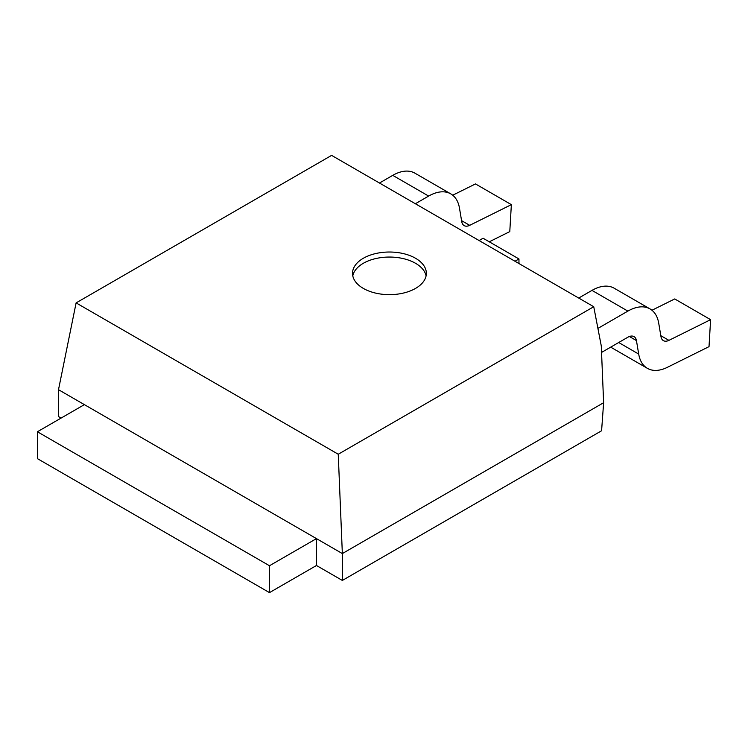<?xml version="1.0" encoding="UTF-8"?>
<svg xmlns="http://www.w3.org/2000/svg" width="748" height="748" viewBox="0 0 748 748"><rect width="100%" height="100%" fill="white"/><g stroke="black" fill="none" stroke-linecap="round" stroke-linejoin="round"><path stroke-width="1.12" d="M37.4 431.755L37.4 458.627L269.486 592.622L316.46 565.497L342.35 580.439L601.588 430.764L603.627 402.714L601.28 345.922L593.744 306.727L331.598 155.378L76.109 302.893L58.503 389.689L98.194 412.606L84.384 404.631L37.4 431.755L269.486 565.74L316.46 538.616L302.65 530.65L342.35 553.567L603.627 402.714M58.503 389.689L58.503 416.561L61.112 418.067M342.35 580.439L342.35 553.567L338.246 454.242L76.109 302.893M302.65 530.65L98.194 412.606M593.744 306.727L338.246 454.242M363.332 258.266A36.914 21.309 180 0 1 403.565 253.647A36.914 21.309 180 0 1 426.351 273.338A36.914 21.309 180 0 1 415.542 288.41A36.914 21.309 180 0 1 375.309 293.029A36.914 21.309 180 0 1 352.523 273.338A36.914 21.309 180 0 1 363.332 258.266M352.785 275.853A36.914 21.309 180 0 1 363.332 263.287A36.914 21.309 180 0 1 401.526 258.228A36.914 21.309 180 0 1 426.089 275.853M269.486 592.622L269.486 565.74M316.46 565.497L316.46 538.616M578.718 298.05L591.986 290.392A44.291 25.572 -60 0 1 614.136 288.195L650.021 308.915A44.291 25.572 120 0 1 658.717 323.183L660.98 336.675A12.305 7.106 -60 0 0 663.392 340.639A12.305 7.106 -60 0 0 668.936 340.359L710.6 319.667L709.02 346.642L667.366 367.324A44.291 25.572 120 0 1 647.403 368.343A44.291 25.572 120 0 1 638.699 354.075L636.445 340.583A12.305 7.106 -60 0 0 634.024 336.619A12.305 7.106 -60 0 0 627.871 337.226L601.551 352.43M597.914 328.409L627.871 311.112A44.291 25.572 120 0 1 650.021 308.915M647.403 368.343L611.509 347.624A44.291 25.572 -60 0 1 610.714 347.137M651.957 310.252L674.715 298.948L710.6 319.667M415.364 203.746L428.641 196.079A44.291 25.572 120 0 1 450.782 193.882A44.291 25.572 120 0 1 459.487 208.159L461.74 221.651A12.305 7.106 -60 0 0 464.162 225.616A12.305 7.106 -60 0 0 469.707 225.326L511.361 204.643L509.781 231.609L489.248 241.81M379.479 183.026L392.747 175.359A44.291 25.572 -60 0 1 414.897 173.162L450.782 193.882M452.718 195.219L475.476 183.924L511.361 204.643M518.962 263.558L518.962 258.958L483.077 238.238L479.094 240.538M514.979 261.258L518.962 258.958M591.986 290.392L627.871 311.112M668.936 340.359L660.811 335.665M638.699 354.075L618.699 342.528M636.445 340.583L629.386 336.507M392.747 175.359L428.641 196.079M469.707 225.326L461.572 220.632"/></g></svg>
